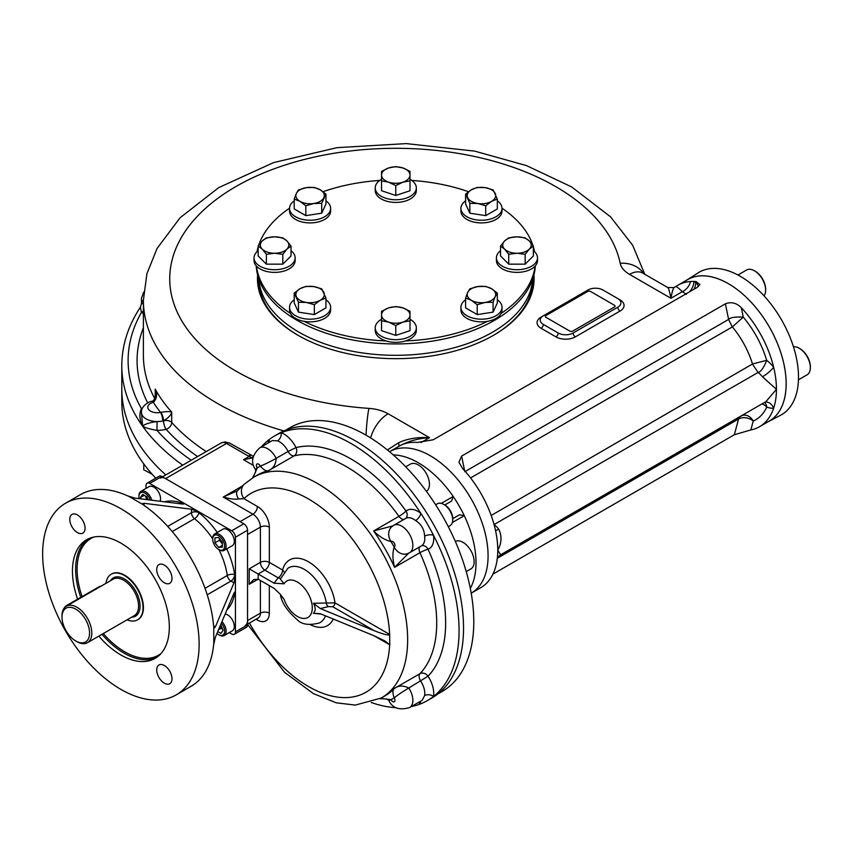 <?xml version="1.0" encoding="UTF-8"?>
<svg xmlns="http://www.w3.org/2000/svg" width="853" height="853" viewBox="0 0 853 853"><rect width="100%" height="100%" fill="white"/><g stroke="black" fill="none" stroke-linecap="round" stroke-linejoin="round"><path stroke-width="1.28" d="M155.8 478.17A273.984 158.178 180 0 1 121.798 401.848L121.798 388.936A273.984 158.178 0 0 0 165.802 474.918A273.984 158.178 180 0 1 121.798 388.936L121.798 365.702A273.984 158.178 0 0 0 142.654 426.244A273.984 158.178 0 0 0 182.713 465.152M76.909 641.659L75.789 641.008A19.491 11.26 60 0 1 62.002 617.135A19.491 11.26 60 0 1 75.789 609.17A19.491 11.26 60 0 1 89.576 633.054A19.491 11.26 60 0 1 75.789 641.008L76.909 641.659A21.08 12.166 60 0 0 87.443 642.704L134.198 615.706A21.08 12.166 60 0 0 134.198 591.364A21.08 12.166 60 0 0 113.129 579.198L66.374 606.195A21.08 12.166 60 0 1 87.443 618.361A21.08 12.166 60 0 1 87.443 642.704M62.002 617.135L62.002 615.845A21.08 12.166 60 0 1 66.374 606.195M105.964 583.335A26.347 15.205 60 0 1 111.242 574.208A26.347 15.205 60 0 1 137.578 589.412A26.347 15.205 60 0 1 137.578 619.832A26.347 15.205 60 0 1 127.044 619.832M176.208 694.875A110.645 63.879 -120 0 0 176.208 567.117A110.645 63.879 -120 0 0 65.564 503.227A110.645 63.879 -120 0 0 42.65 553.885A110.645 63.879 -120 0 0 90.951 665.233A110.645 63.879 -120 0 0 176.208 694.875L191.115 686.27A110.645 63.879 -120 0 0 213.602 644.836L215.361 637.255L233.978 593.166L235.001 591.982L235.439 594.008L235.439 537.219A5.267 3.039 -120 0 0 231.707 530.769L198.92 511.843L191.467 509.23L143.986 503.302L143.986 505.339L142.44 503.675L143.986 503.302M229.265 632.606L231.707 634.024A5.267 3.039 -120 0 0 234.34 634.28L246.453 627.286A5.267 3.039 -120 0 0 247.541 624.876L247.541 530.235A5.267 3.039 -120 0 0 243.819 523.785L161.857 476.454A5.267 3.039 -120 0 0 159.212 476.198L147.111 483.193A5.267 3.039 -120 0 0 146.023 485.602L146.023 488.417M217.238 532.475A63.229 36.508 -120 0 0 198.92 512.717L198.92 511.843L149.744 483.448A5.267 3.039 -120 0 0 147.111 483.193M234.34 634.28A5.267 3.039 -120 0 0 235.439 631.87L235.439 594.008L234.671 593.571A5.267 3.551 10.1 0 0 233.999 593.112M77.42 514.945A10.801 6.238 -120 0 0 72.025 514.412A10.801 6.238 -120 0 0 69.786 519.36A10.801 6.238 -120 0 0 74.499 530.225A10.801 6.238 -120 0 0 82.826 533.114A10.801 6.238 -120 0 0 84.479 524.467A10.801 6.238 -120 0 0 77.42 514.945M171.997 578.366A10.801 6.238 -120 0 0 167.284 567.501A10.801 6.238 -120 0 0 158.957 564.601A10.801 6.238 -120 0 0 156.717 569.548A10.801 6.238 -120 0 0 161.43 580.413A10.801 6.238 -120 0 0 169.758 583.313A10.801 6.238 -120 0 0 171.997 578.366M164.352 683.168A10.801 6.238 -120 0 0 169.758 683.701A10.801 6.238 -120 0 0 169.758 671.226A10.801 6.238 -120 0 0 158.957 664.988A10.801 6.238 -120 0 0 156.717 669.936A10.801 6.238 -120 0 0 164.352 683.168M111.434 574.101A26.347 15.205 60 0 1 131.799 580.904A26.347 15.205 60 0 1 143.432 607.549A26.347 15.205 60 0 1 137.781 619.726M77.612 599.179A68.496 39.547 60 0 1 86.643 539.736A68.496 39.547 60 0 1 155.139 579.283A68.496 39.547 60 0 1 155.139 658.377A68.496 39.547 60 0 1 120.891 654.976A68.496 39.547 60 0 1 98.841 636.125M226.727 548.905A63.229 36.508 -120 0 1 234.671 574.645A5.267 2.431 -8.4 0 0 227.293 575.466A5.267 3.039 -120 0 0 230.95 581.096A5.267 3.039 120 0 0 234.671 574.645L235.439 575.082L233.978 582.844L215.361 626.923L214.274 628.075L213.602 625.91A110.645 63.879 -120 0 0 143.986 505.339M213.772 643.887L213.772 626.848M183.566 504.091A5.267 3.039 -0 0 0 182.531 503.249L182.531 502.374L184.077 503.76L182.531 504.059L135.051 498.141L127.598 495.87A110.645 63.879 -120 0 0 80.47 494.623L65.564 503.227M143.261 504.72L128.504 496.201M435.659 504.784L437.429 503.76A12.646 7.304 60 0 1 443.752 504.39L443.752 504.39A12.646 7.304 60 0 1 452.698 519.872A12.646 7.304 60 0 1 450.075 525.661L448.305 526.685M444.946 505.072L443.752 504.39L444.946 505.072A10.961 6.323 60 0 1 452.698 518.496L452.698 519.872M218.667 537.518L222.388 542.145L222.388 547.114L218.667 547.445L214.945 542.817L214.945 537.848L218.667 537.518M222.388 543.937L219.413 540.237L219.413 538.446M219.413 540.237L214.945 542.817M222.388 545.302L218.667 547.445M218.667 549.481L219.413 549.918A9.479 5.481 -120 0 0 224.158 550.388A9.479 5.481 -120 0 0 225.608 542.785A9.479 5.481 -120 0 0 219.413 534.426A9.479 5.481 -120 0 0 214.668 533.957A9.479 5.481 -120 0 0 212.706 538.296L212.706 539.16A8.434 4.862 -120 0 0 218.667 549.481A8.434 4.862 -120 0 0 224.627 546.048A8.434 4.862 -120 0 0 218.667 535.716A8.434 4.862 -120 0 0 212.706 539.16M224.158 550.388L232.347 545.653A9.479 5.481 -120 0 0 232.347 534.703A9.479 5.481 -120 0 0 222.868 529.223L214.668 533.957M220.682 624.641L223.07 630.324L220.916 633.384L217.76 631.561M222.644 629.215L221.087 628.32L220.149 625.899M221.087 628.32L218.507 629.813M216.982 633.406A8.434 4.862 -120 0 0 218.667 634.664L219.413 635.09A9.479 5.481 -120 0 0 224.158 635.56A9.479 5.481 -120 0 0 226.12 631.22A9.479 5.481 -120 0 0 221.951 621.645M218.667 634.664A8.434 4.862 -120 0 0 224.627 631.22A8.434 4.862 -120 0 0 221.322 623.148M224.158 635.56L232.347 630.825A9.479 5.481 -120 0 0 233.221 621.624A9.479 5.481 -120 0 0 225.181 614M144.221 495.316L140.5 497.47L142.643 494.409L146.951 496.894L148.059 499.762M146.801 499.602L145.394 495.998M141.044 498.888L140.5 497.47M151.855 500.231A9.479 5.481 -120 0 0 140.905 491.371A9.479 5.481 -120 0 0 138.943 495.71L138.943 496.574A8.434 4.862 -120 0 0 139.188 498.653M150.245 500.039A8.434 4.862 -120 0 0 143.539 492.522A8.434 4.862 -120 0 0 138.943 496.574M160.097 501.265A9.479 5.481 -120 0 0 160.545 498.728A9.479 5.481 -120 0 0 156.408 489.185A9.479 5.481 -120 0 0 149.104 486.636L140.905 491.371M321.101 614.043L313.392 613.307L320.355 613.733L374.275 635.88L385.225 641.136L389.65 644.761A3.156 1.823 120 0 0 389.629 644.42M325.462 615.834A31.593 18.244 60 0 1 319.438 622.935C309.244 625.569 301.898 624.556 297.43 619.907C287.194 611.015 281.501 602.474 280.349 594.296L274.112 588.378L258.16 579.166L249.215 584.326L253.693 579.613L258.16 579.166L258.16 574.005L264.867 570.135L278.131 577.79L274.112 583.217L249.215 568.844L260.4 562.394A6.323 3.647 180 0 1 269.335 562.394L282.599 570.049A37.905 21.879 60 0 1 309.692 562.511A37.905 21.879 60 0 1 334.973 602.868A3.156 1.823 -60 0 1 332.745 606.739L328.384 606.643L320.355 608.573L313.392 603.263L334.973 602.868L389.65 634.429A3.156 1.823 -60 0 1 389.629 634.792C387.816 635.432 382.698 634.067 374.275 630.719L320.355 608.573M280.594 594.68L284.06 599.286L280.626 595.149M280.338 579.102L284.06 583.804A21.08 12.166 60 0 1 306.739 591.246A21.08 12.166 60 0 1 306.739 618.02A21.08 12.166 60 0 1 284.06 599.286M274.112 583.217L284.06 583.804M247.541 624.332L284.507 672.26L313.382 693.596L336.221 702.808L355.306 705.09L381.248 698.031A127.502 73.614 60 0 0 381.248 550.803A127.502 73.614 60 0 0 253.736 477.19L244.193 484.291A12.646 10.236 46.8 0 0 243.915 498.664A114.856 66.321 60 0 1 332.371 516.865A114.856 66.321 60 0 1 389.65 634.429L389.778 644.825M313.392 603.263C315.77 607.592 315.77 610.94 313.392 613.307M244.193 484.291L237.443 490.763A12.646 5.534 46.5 0 0 237.443 490.763A12.646 5.534 46.5 0 0 237.443 490.774A12.646 5.534 46.5 0 0 238.509 498.984C234.906 499.538 229.809 498.888 223.23 497.054L242.433 485.965M269.335 527.111A6.323 3.647 0 0 0 260.4 527.111L260.4 562.394A6.323 3.647 60 0 0 264.867 570.135A6.323 3.647 120 0 0 269.335 562.394L269.335 527.111A16.857 9.735 60 0 0 257.414 506.469L243.915 498.664L238.509 498.984M237.443 490.774L223.23 497.054L252.946 514.21A10.535 6.088 60 0 1 260.4 527.111L247.541 534.532L247.541 620.579L260.4 613.158L260.4 580.456M252.563 477.893L255.687 471.794L255.569 469.662A12.646 0.992 -33.2 0 1 255.559 469.651C250.526 462.571 251.891 455.31 259.664 447.878A15.802 9.127 60 0 1 276.191 458.328A6.323 3.647 60 0 1 276.191 458.328A12.646 0.97 153.1 0 1 260.368 466.101C263.801 470.12 266.626 471.581 268.823 470.483L294.157 455.854A127.502 73.614 60 0 1 398.937 516.353A6.323 3.647 60 0 0 404.087 519.36M255.569 469.662A12.646 0.97 -33.1 0 1 257.222 467.924A133.825 77.271 60 0 1 260.368 466.101A18.969 10.95 60 0 1 260.346 466.079A12.646 0.992 153.2 0 0 276.191 458.328C275.786 464.427 273.333 468.478 268.823 470.483A127.502 73.614 60 0 0 257.467 475.036L253.736 477.19M255.559 469.651A12.646 0.992 -33.2 0 1 257.201 467.892A18.969 10.95 60 0 1 257.222 467.924L253.042 477.595M380.043 698.703L386.633 698.97L388.68 700.206C392.295 708.129 399.268 710.57 409.589 707.563A15.802 9.127 60 0 0 408.8 688.019C403.32 685.311 398.586 685.417 394.598 688.318C392.54 689.682 392.401 692.86 394.161 697.839A18.969 10.95 60 0 0 394.171 697.861A12.646 0.992 146.8 0 1 408.8 688.019A6.323 3.647 60 0 1 408.8 688.008A12.646 0.97 146.9 0 0 394.161 697.839A133.825 77.271 60 0 1 391.015 699.652A18.969 10.95 60 0 1 391.026 699.684A12.646 0.992 -26.8 0 1 388.68 700.228A12.646 0.992 -26.8 0 0 388.68 700.228A12.646 0.97 -26.9 0 0 391.015 699.652L380.545 698.426M391.932 526.589A12.646 10.279 50.7 0 0 391.015 541.538A133.825 77.271 60 0 1 394.161 546.976A18.969 10.95 60 0 1 394.171 546.976A12.646 10.279 -110.5 0 0 407.553 553.65A12.646 10.279 -110.7 0 1 394.161 546.976C392.401 552.861 392.54 559.643 394.598 567.33L419.932 552.701A127.502 73.614 60 0 1 419.932 673.689A6.323 3.647 60 0 0 420.721 681.131A15.802 9.127 60 0 1 424.613 695.6L422.256 700.249L409.589 707.563M408.8 553.064L394.598 567.33A127.502 73.614 60 0 0 373.603 530.982L398.937 516.353A6.323 0.853 -35.5 0 0 406.007 511.064A22.125 12.774 60 0 1 420.828 513.325A152.794 88.222 60 0 1 433.495 535.257A152.794 88.222 60 0 1 433.495 696.464A152.794 88.222 60 0 1 427.417 700.58A152.794 88.222 60 0 1 420.828 703.778A152.794 88.222 60 0 1 411.253 706.604M407.553 553.65L409.589 552.691A15.802 9.127 60 0 0 409.589 534.436A15.802 9.127 60 0 0 393.787 525.309L391.932 526.6A12.646 10.279 50.5 0 0 391.026 541.527A18.969 10.95 60 0 1 391.015 541.538C385.044 540.12 379.244 536.601 373.603 530.982L393.062 525.811M419.996 701.561A6.323 4.233 -69.6 0 1 420.828 703.778A22.125 12.774 60 0 1 418.247 702.563M259.664 447.878L272.31 440.574L277.534 440.841A6.323 4.233 110.4 0 0 281.213 432.727A152.794 88.222 60 0 1 420.828 513.325A6.323 2.954 -51.9 0 1 415.571 520.543C421.286 524.2 424.304 529.425 424.613 536.206A6.323 2.954 171.9 0 1 433.495 535.257A22.125 12.774 60 0 1 428.035 549.225A133.825 77.271 60 0 1 428.035 676.216A22.125 12.774 60 0 1 433.495 696.464A6.323 4.233 9.6 0 0 424.613 695.6M261.327 446.919A152.794 88.222 60 0 1 268.556 440.041A152.794 88.222 60 0 1 274.623 435.926A152.794 88.222 60 0 1 281.213 432.727A22.125 12.774 60 0 1 296.034 447.58A133.825 77.271 60 0 1 406.007 511.064A6.323 5.139 -129.5 0 1 405.623 518.475M268.311 442.878A22.125 12.774 60 0 1 268.556 440.041A6.323 4.233 -170.4 0 1 270.06 441.875M253.554 465.525L243.51 459.714L252.872 457.858M395.803 707.649A152.794 88.222 60 0 1 371.215 702.467M243.51 459.714L249.097 456.494C251.23 454.873 250.985 454.724 248.351 456.056M257.414 506.469A6.323 3.647 -60 0 1 252.946 514.21L240.088 521.631L165.578 478.608A10.535 6.088 -120 0 0 160.311 478.085M245.355 625.398A10.535 6.088 -120 0 0 247.541 620.579M274.623 435.926L279.091 433.345A152.794 88.222 60 0 1 431.895 521.567A152.794 88.222 60 0 1 431.895 697.999L427.417 700.58M470.312 588.378A81.664 47.15 -120 0 0 464.256 515.649L459.511 514.743L453.199 518.389A79.606 45.955 -120 0 0 452.634 517.27M452.346 522.526L464.256 515.649A81.664 47.15 -120 0 0 453.199 496.489L451.61 501.052L444.797 504.987M471.208 593.166A81.664 47.15 -120 0 0 471.165 498.888A81.664 47.15 -120 0 0 389.533 451.717A81.664 47.15 -120 0 1 471.165 498.888A81.664 47.15 -120 0 1 471.208 593.166L480.857 587.6A81.664 47.15 60 0 0 494.975 569.09A81.664 47.15 60 0 0 497.075 560.09C496.904 558.576 498.109 556.806 500.679 554.77L497.768 550.206A81.664 47.15 60 0 1 497.075 560.09M441.289 503.366L453.199 496.489A81.664 47.15 -120 0 0 393.233 454.884M459.511 514.743L453.199 518.389M437.962 693.884L442.249 691.41A152.271 87.912 -120 0 0 465.589 569.399A152.271 87.912 -120 0 0 366.108 435.211A152.271 87.912 -120 0 0 289.977 427.673L285.702 430.136M258.875 279.187A136.992 79.094 0 0 0 298.913 332.148A136.992 79.094 0 0 0 445.82 349.847A136.992 79.094 0 0 0 532.667 279.187M257.627 275.007A138.303 79.851 0 0 0 297.974 335.272A138.303 79.851 0 0 0 493.578 335.272A138.303 79.851 0 0 0 533.925 275.007M493.109 335.538A136.992 79.094 0 0 0 532.752 278.931M258.79 278.931A136.992 79.094 0 0 0 298.443 335.538M153.54 402.211C156.899 398.607 157.453 394.235 155.203 389.096L155.502 393.404C155.054 398.212 153.956 400.814 152.175 401.209A6.323 1.727 75.2 0 1 152.175 401.198A6.323 1.727 75.2 0 1 153.54 402.211L153.295 402.285A6.323 2.154 75.2 0 0 151.685 401.336L152.175 401.198M151.685 401.336C150.523 401.07 141.001 405.356 141.449 412.425A15.802 9.127 180 0 0 157.069 421.553C149.275 422.63 144.477 424.197 142.654 426.244C145.202 427.79 149.989 429.166 156.995 430.36L157.069 421.553A15.802 9.127 0 0 0 162.752 420.977A15.802 9.127 0 0 0 163.573 420.785L162.752 420.977A6.323 1.791 -102.1 0 0 160.556 412.394L160.801 412.34C166.122 411.455 169.758 411.391 171.72 412.127A252.381 145.714 180 0 1 155.203 389.096L155.203 396.474M191.243 460.225A267.661 154.532 0 0 1 156.995 430.36A22.125 12.774 0 0 0 166.111 429.294A6.323 2.069 75.8 0 1 163.573 420.785L163.573 420.774A6.323 1.909 -106.2 0 0 160.801 412.34M197.608 456.558A258.704 149.36 0 0 1 166.111 429.294A6.323 4.585 138.1 0 0 171.72 422.448A6.323 3.647 -0 0 0 163.573 420.785C168.297 418.002 171.016 415.112 171.72 412.127L171.72 422.448A252.381 145.714 0 0 0 206.223 451.578M142.494 408.065A22.125 12.774 0 0 0 141.417 408.662A6.323 3.689 -120.6 0 0 142.088 408.982M141.449 412.425L142.654 426.244C139.455 419.772 139.039 413.918 141.417 408.662A267.661 154.532 0 0 1 141.417 312.433L140.404 307.165L141.449 303.7L141.449 298.337L143.731 292.067M143.4 310.801A6.323 3.689 -59.4 0 1 141.417 312.433A22.125 12.774 0 0 0 143.4 313.467M143.4 303.54L141.449 303.7M387.411 449.968L398.394 442.899C406.785 438.762 417.16 437.013 429.486 437.653L388.115 413.769A32.67 18.862 0 0 0 368.901 408.384A226.034 130.498 0 0 1 169.918 273.621A226.034 130.498 0 0 1 386.804 148.411A226.034 130.498 0 0 1 620.206 263.289A32.67 18.862 0 0 0 629.546 274.389L670.916 298.273C672.143 291.769 673.188 288.186 674.073 287.536L667.75 287.536C668.635 288.186 669.69 291.769 670.916 298.273L682.368 291.662C678.114 287.653 675.885 285.99 675.661 286.672M401.411 444.989C409.429 440.841 418.791 438.399 429.486 437.653L421.009 442.547M398.394 442.899A6.323 2.26 -122.8 0 1 398.777 446.375M762.038 403.874A10.535 7.965 -155.3 0 1 766.783 407.073A10.535 7.005 111 0 0 764.555 402.413M742.025 415.518A10.535 8.583 -113.8 0 1 753.22 421.062A73.763 42.586 -120 0 0 766.783 407.073A28.981 16.729 -120 0 0 773.65 408.192A81.664 47.15 -120 0 0 776.443 389.32A81.664 47.15 -120 0 0 773.65 367.216A10.535 2.228 -38.8 0 1 762.475 376.813L776.443 389.32L765.919 401.635L500.679 554.77M389.533 451.717L399.183 446.14A81.664 47.15 60 0 1 411.839 442.398A81.664 47.15 60 0 1 415.24 442.334A81.664 47.15 60 0 1 417.384 442.451L433.313 439.743L697.093 287.461L699.865 284.561L696.059 281.565A81.664 47.15 -120 0 0 693.915 281.437A81.664 47.15 -120 0 0 690.525 281.501A10.535 6.856 -52.8 0 1 682.368 291.662L686.462 294.349M689.512 291.833A10.535 6.088 120 0 0 693.915 281.437L695.803 282.524L696.059 281.565M690.525 281.501A81.664 47.15 -120 0 0 677.868 285.254A81.664 47.15 -120 0 0 676.269 286.245A81.664 47.15 -120 0 0 676.237 286.267M573.12 333.011L617.828 307.197A10.535 6.088 0 0 0 620.909 302.9A10.535 6.088 0 0 0 617.828 298.593L602.922 289.988A10.535 6.088 0 0 0 588.016 289.988L543.308 315.802A10.535 6.088 0 0 0 540.226 320.11A10.535 6.088 0 0 0 543.308 324.407L558.214 333.011A10.535 6.088 0 0 0 573.12 333.011A3.156 1.823 -120 0 0 575.348 336.882L620.056 311.068A3.156 1.823 60 0 1 617.828 307.197M464.821 471.698L728.601 319.417C730.232 317.476 735.126 316.708 743.262 317.124L732.407 326.891L470.568 477.925M491.179 515.468L752.517 363.975C748.262 350.466 741.556 338.097 732.407 326.891M752.517 363.975L766.698 360.329C763.851 367.664 760.983 371.705 758.082 372.462L494.058 524.563A18.446 10.652 60 0 1 498.696 529.105A10.535 2.228 -38.8 0 1 495.529 530.534M743.262 317.124C754.084 330.1 761.889 344.505 766.698 360.329A28.981 16.729 -120 0 1 773.65 367.216A81.664 47.15 -120 0 0 741.332 307.698L743.262 317.124M765.28 401.998A10.535 8.306 -95.1 0 1 773.65 408.192A81.664 47.15 -120 0 1 759.533 426.703A81.664 47.15 -120 0 1 750.843 429.933L734.348 434.731L492.949 574.101M498.696 529.105C502.044 535.993 501.724 543.03 497.768 550.206A81.664 47.15 60 0 0 496.734 537.059L496.734 537.059A81.664 47.15 60 0 0 494.975 528.103A81.664 47.15 60 0 0 462.657 468.596L458.925 462.198L461.633 456.099L725.402 303.807C731.138 301.589 736.448 302.89 741.332 307.698M677.868 285.254L687.55 279.656A81.664 47.15 60 0 1 769.225 326.806A81.664 47.15 60 0 1 769.214 421.105L759.533 426.703M100.931 586.235A6.323 3.647 120 0 0 98.959 586.843L66.918 605.342A6.323 3.647 120 0 0 63.303 609.564M502.012 208.217A139.625 80.608 180 0 1 532.922 245.397M533.381 246.88A139.625 80.608 180 0 1 534.564 251.742M535.066 266.136A139.625 80.608 180 0 1 501.137 313.414M487.394 321.357A139.625 80.608 180 0 1 405.495 340.944M386.046 340.944A139.625 80.608 180 0 1 304.158 321.357M290.404 313.414A139.625 80.608 180 0 1 256.486 266.136M256.977 251.742A139.625 80.608 180 0 1 258.16 246.88M258.63 245.397A139.625 80.608 180 0 1 289.54 208.217M323.052 191.712A139.625 80.608 180 0 1 379.777 180.441M411.764 180.441A139.625 80.608 180 0 1 468.5 191.712M535.332 265.837A139.625 80.608 180 0 1 395.771 343.93A139.625 80.608 180 0 1 256.22 265.837M258.79 280.53A136.992 79.094 180 0 1 258.832 279.048M532.72 279.048A136.992 79.094 180 0 1 532.762 280.53M614.469 305.267L590.628 291.502A2.111 1.216 180 0 0 587.642 291.502L545.92 315.589A2.111 1.216 180 0 0 545.92 317.305L569.761 331.071A2.111 1.216 180 0 0 572.747 331.071L614.469 306.984A2.111 1.216 180 0 0 614.469 305.267M767.956 421.84A81.707 47.171 -120 0 0 768.222 421.702A81.707 47.171 -120 0 0 769.235 326.795A81.707 47.171 -120 0 0 686.537 280.232A81.707 47.171 -120 0 0 686.281 280.392M768.222 421.702L780.431 415.336A82.293 47.512 -120 0 0 798.504 377.101A82.293 47.512 -120 0 0 761.91 293.581A82.293 47.512 -120 0 0 698.159 272.843L686.537 280.232M405.719 466.794L410.368 464.117A15.802 9.127 60 0 1 422.544 468.35A15.802 9.127 60 0 1 429.443 484.259A15.802 9.127 60 0 1 426.404 491.349M455.321 541.42A15.802 9.127 60 0 1 462.976 542.337A15.802 9.127 60 0 1 473.308 556.263A15.802 9.127 60 0 1 470.877 568.93L466.228 571.617M798.451 379.809L807.077 374.83A15.802 9.127 -120 0 0 810.35 367.59L810.35 366.726A14.757 8.519 -120 0 0 799.922 348.664L799.176 348.237A15.802 9.127 -120 0 0 793.429 346.755M810.35 367.59A15.802 9.127 -120 0 0 799.176 348.237M764.053 295.863A15.802 9.127 -120 0 0 765.642 290.159L765.642 289.295A14.757 8.519 -120 0 0 755.214 271.222L754.468 270.796A15.802 9.127 -120 0 0 746.567 270.017L737.941 274.997M765.642 290.159A15.802 9.127 -120 0 0 754.468 270.796M258.16 250.729A20.547 11.867 0 0 0 254.045 257.851A20.547 11.867 0 0 0 264.313 268.13A20.547 11.867 0 0 0 295.138 257.851A20.547 11.867 0 0 0 291.022 250.729M258.16 246.069L262.266 240.93L266.381 237.859L274.591 236.825L282.801 237.859L286.907 240.93A14.224 8.21 180 0 1 286.907 249.14A14.224 8.21 0 0 1 274.591 253.245L266.381 254.29L262.266 249.14L258.16 246.069L258.16 255.953L266.381 264.163L282.801 264.163L291.022 255.953L291.022 246.069L286.907 249.14L282.801 254.29L274.591 253.245A14.224 8.21 180 0 1 262.266 249.14A14.224 8.21 180 0 1 262.266 240.93A14.224 8.21 180 0 1 274.591 236.825A14.224 8.21 180 0 1 286.907 240.93L291.022 246.069M254.045 257.851L254.045 260.528A20.547 11.867 0 0 0 264.313 270.796A20.547 11.867 0 0 0 295.138 260.528L295.138 257.851M282.801 254.29L282.801 264.163M266.381 254.29L266.381 264.163M294.221 200.85A20.547 11.867 0 0 0 289.54 208.388A20.547 11.867 0 0 0 290.233 211.459A20.547 11.867 0 0 0 312.763 220.149A20.547 11.867 0 0 0 330.633 208.388A20.547 11.867 0 0 0 325.953 200.85M294.221 199.058L294.221 208.932L305.832 215.638L321.698 213.186L325.953 204.027L325.953 194.143L321.698 203.302L313.765 203.494L305.832 205.765L300.021 201.372A14.224 8.21 180 0 1 296.343 193.439A14.224 8.21 180 0 1 306.398 187.628A14.224 8.21 180 0 1 320.142 189.761A14.224 8.21 180 0 1 323.831 197.693A14.224 8.21 180 0 1 313.765 203.494A14.224 8.21 0 0 1 300.021 201.372L294.221 199.058L296.343 193.439L298.465 189.899L306.398 187.628L314.341 187.436L320.142 189.761L325.953 194.143M289.54 208.388L289.54 211.054A20.547 11.867 0 0 0 290.233 214.124A20.547 11.867 0 0 0 312.763 222.814A20.547 11.867 0 0 0 330.633 211.054L330.633 208.388M305.832 205.765L305.832 215.638M321.698 203.302L321.698 213.186M465.599 200.85A20.547 11.867 -0 0 0 460.919 208.388A20.547 11.867 -0 0 0 481.465 220.245A20.547 11.867 -0 0 0 502.012 208.388A20.547 11.867 -0 0 0 497.331 200.85M465.599 194.143L465.599 204.027L469.854 213.186L485.72 215.638L497.331 208.932L497.331 199.058L491.52 201.372A14.224 8.21 180 0 1 477.787 203.494L469.854 203.302L465.599 194.143L471.41 189.761A14.224 8.21 180 0 1 485.144 187.628A14.224 8.21 180 0 1 495.209 193.439A14.224 8.21 180 0 1 491.52 201.372L485.72 205.765L477.787 203.494A14.224 8.21 180 0 1 467.721 197.693A14.224 8.21 -0 0 1 471.41 189.761L477.211 187.436L485.144 187.628L493.077 189.899L497.331 199.058M460.919 208.388L460.919 211.054A20.547 11.867 -0 0 0 481.465 222.91A20.547 11.867 -0 0 0 502.012 211.054L502.012 208.388M469.854 203.302L469.854 213.186M485.72 205.765L485.72 215.638M500.53 250.729A20.547 11.867 -0 0 0 496.414 257.851A20.547 11.867 -0 0 0 516.961 269.719A20.547 11.867 -0 0 0 537.507 257.851A20.547 11.867 -0 0 0 533.381 250.729M500.53 246.069L500.53 255.953L508.74 264.163L525.171 264.163L533.381 255.953L533.381 246.069L529.276 249.14A14.224 8.21 180 0 1 516.961 253.245A14.224 8.21 180 0 1 504.635 249.14L500.53 246.069L504.635 240.93L508.74 237.859L516.961 236.825A14.224 8.21 180 0 1 529.276 240.93A14.224 8.21 180 0 1 529.276 249.14L525.171 254.29L516.961 253.245L508.74 254.29L504.635 249.14A14.224 8.21 180 0 1 504.635 240.93A14.224 8.21 -0 0 1 516.961 236.825L525.171 237.859L529.276 240.93L533.381 246.069M496.414 257.851L496.414 260.528A20.547 11.867 -0 0 0 516.961 272.384A20.547 11.867 -0 0 0 537.507 260.528L537.507 257.851M525.171 254.29L525.171 264.163M508.74 254.29L508.74 264.163M381.547 179.333A20.547 11.867 -0 0 0 377.975 181.956A20.547 11.867 -0 0 0 375.224 187.895A20.547 11.867 -0 0 0 395.771 199.751A20.547 11.867 -0 0 0 416.328 187.895A20.547 11.867 -0 0 0 410.005 179.333M381.547 180.847L381.547 190.731L395.771 195.476L410.005 190.731L410.005 180.847L402.883 182.179L395.771 185.591L388.659 182.179L381.547 180.847L381.547 175.068A14.224 8.21 180 0 1 388.659 167.956A14.224 8.21 180 0 1 402.883 167.956A14.224 8.21 180 0 1 410.005 175.068A14.224 8.21 180 0 1 402.883 182.179A14.224 8.21 180 0 1 388.659 182.179A14.224 8.21 -0 0 1 381.547 175.068L381.547 171.368L388.659 167.956L395.771 166.623L402.883 167.956L410.005 171.368L410.005 180.847M375.224 187.895L375.224 190.56A20.547 11.867 -0 0 0 395.771 202.417A20.547 11.867 -0 0 0 416.328 190.56L416.328 187.895M395.771 185.591L395.771 195.476M381.547 319.257A20.547 11.867 0 0 0 375.224 327.819A20.547 11.867 0 0 0 390.461 339.281A20.547 11.867 0 0 0 413.566 333.758A20.547 11.867 0 0 0 416.328 327.819A20.547 11.867 0 0 0 410.005 319.257M381.547 320.781L381.547 330.665L395.771 335.4L410.005 330.665L410.005 320.781L402.883 322.114A14.224 8.21 180 0 1 388.659 322.114A14.224 8.21 180 0 1 381.547 315.002A14.224 8.21 180 0 1 388.659 307.89L395.771 306.558L402.883 307.89L410.005 311.292L410.005 315.002A14.224 8.21 180 0 1 402.883 322.114L395.771 325.526L388.659 322.114L381.547 320.781L381.547 311.292L388.659 307.89A14.224 8.21 180 0 1 402.883 307.89A14.224 8.21 0 0 1 410.005 315.002L410.005 320.781M375.224 327.819L375.224 330.484A20.547 11.867 0 0 0 390.461 341.946A20.547 11.867 0 0 0 413.566 336.423A20.547 11.867 0 0 0 416.328 330.484L416.328 327.819M395.771 325.526L395.771 335.4M294.221 299.787A20.547 11.867 0 0 0 289.54 307.325A20.547 11.867 0 0 0 315.407 318.787A20.547 11.867 0 0 0 330.633 307.325A20.547 11.867 0 0 0 325.953 299.787M294.221 293.091L300.021 288.698L305.832 286.384L313.765 286.576A14.224 8.21 180 0 1 323.831 292.387A14.224 8.21 0 0 1 320.142 300.32L314.341 304.702L306.398 302.442L298.465 302.25L294.221 293.091L294.221 302.975L298.465 312.134L314.341 314.586L325.953 307.88L325.953 297.996L320.142 300.32A14.224 8.21 180 0 1 306.398 302.442A14.224 8.21 180 0 1 296.343 296.631A14.224 8.21 180 0 1 300.021 288.698A14.224 8.21 180 0 1 313.765 286.576L321.698 288.836L325.953 297.996M289.54 307.325L289.54 309.991A20.547 11.867 0 0 0 315.407 321.453A20.547 11.867 0 0 0 330.633 309.991L330.633 307.325M314.341 304.702L314.341 314.586M298.465 302.25L298.465 312.134M465.599 299.787A20.547 11.867 -0 0 0 460.919 307.325A20.547 11.867 -0 0 0 481.465 319.193A20.547 11.867 -0 0 0 502.012 307.325A20.547 11.867 -0 0 0 501.308 304.254A20.547 11.867 -0 0 0 497.331 299.787M465.599 297.996L465.599 307.88L477.211 314.586L493.077 312.134L497.331 302.975L497.331 293.091L495.209 296.631A14.224 8.21 180 0 1 485.144 302.442A14.224 8.21 180 0 1 471.41 300.32A14.224 8.21 180 0 1 467.721 292.387L469.854 288.836L477.787 286.576L485.72 286.384L491.52 288.698A14.224 8.21 180 0 1 495.209 296.631L493.077 302.25L485.144 302.442L477.211 304.702L471.41 300.32L465.599 297.996L467.721 292.387A14.224 8.21 180 0 1 477.787 286.576A14.224 8.21 -0 0 1 491.52 288.698L497.331 293.091M460.919 307.325L460.919 309.991A20.547 11.867 -0 0 0 481.465 321.858A20.547 11.867 -0 0 0 502.012 309.991L502.012 307.325M493.077 302.25L493.077 312.134M477.211 304.702L477.211 314.586M143.762 463.904L143.762 469.79L152.175 474.247M110.495 580.722A22.125 12.774 60 0 1 135.478 590.639A22.125 12.774 60 0 1 131.575 617.22M161.036 653.515A67.44 38.939 60 0 1 103.309 633.544M82.08 596.599A67.44 38.939 60 0 1 93.809 537.049M156.685 657.396A68.496 39.547 60 0 1 124.058 653.153A68.496 39.547 60 0 1 102.008 634.291M80.779 597.345A68.496 39.547 60 0 1 88.264 538.883M235.439 537.219L247.541 530.235M231.707 530.769L243.819 523.785M149.744 483.448L161.857 476.454M235.439 631.87L247.541 624.876M226.877 609.98A63.229 36.508 -120 0 0 234.671 593.571A5.267 3.039 -60 0 0 234.458 592.259M164.416 501.809A63.229 36.508 -120 0 1 182.531 503.249A5.267 3.551 -70.1 0 1 182.595 504.07M205.019 588.325L227.293 575.466A57.961 33.459 -120 0 0 218.922 549.631M212.706 538.872A57.961 33.459 -120 0 0 194.516 518.699L172.242 531.558M198.92 512.717A5.267 2.431 -51.6 0 1 194.516 518.699A5.267 3.039 -120 0 1 191.467 512.717A5.267 3.039 180 0 1 198.92 512.717M207.215 594.797L230.95 581.096L233.978 582.844M213.602 625.91L215.361 626.923M191.467 509.23L191.467 512.717L167.732 526.418M374.275 635.88L389.65 644.761A114.856 66.321 60 0 1 336.445 696.954A114.856 66.321 60 0 1 249.471 623.021M332.745 606.739L374.275 630.719M280.349 579.091L287.877 568.269A31.593 18.244 60 0 1 310.513 573.952A31.593 18.244 60 0 1 326.326 603.178A3.156 1.706 -116.9 0 0 328.384 606.643M249.215 584.326L249.215 568.844M280.584 578.291A6.323 3.881 -123.3 0 1 278.131 577.79A6.323 3.647 120 0 0 282.599 570.049A6.323 4.446 14.4 0 1 284.006 571.873M333.256 619.033A37.905 21.879 60 0 1 310.3 624.663M256.028 619.235L257.414 620.035A16.857 9.735 60 0 0 269.335 613.158L269.335 585.616M269.335 613.158A6.323 3.647 0 0 0 260.4 613.158A10.535 6.088 60 0 1 258.214 617.977L258.31 617.924M257.201 467.892A3.156 1.823 60 0 1 257.041 463.989A3.156 1.823 60 0 1 260.346 466.079M394.171 697.861A3.156 1.823 60 0 1 394.331 701.774A3.156 1.823 60 0 1 391.026 699.684M391.026 541.527A3.156 1.823 60 0 1 394.331 543.244A3.156 1.823 60 0 1 394.171 546.976M408.8 688.019L428.035 676.216A6.323 5.097 43.9 0 0 419.932 673.689L394.598 688.318A127.502 73.614 60 0 1 384.97 695.888L381.248 698.031M421.435 545.856A6.323 5.139 69.5 0 1 428.035 549.225A6.323 0.853 -24.5 0 0 419.932 552.701A6.323 3.647 -120 0 1 419.889 546.741M424.613 536.206A15.802 9.127 60 0 1 421.521 545.803L409.589 552.691M257.414 620.035A6.323 3.647 120 0 0 257.19 618.564M393.787 525.309L405.708 518.421A15.802 9.127 60 0 1 415.571 520.543M296.034 447.58A6.323 5.097 -103.9 0 1 294.157 455.854A6.323 3.647 -120 0 1 288.111 451.45L296.034 447.58M277.534 440.841A15.802 9.127 60 0 1 288.111 451.45L276.191 458.328M165.578 478.608L226.493 443.443A6.323 3.647 -60 0 1 229.649 443.123L225.139 441.875L221.226 442.92A10.535 6.088 60 0 1 226.493 443.443L249.097 456.494A10.535 6.088 -120 0 0 252.946 457.475M445.97 505.744A79.606 45.955 -120 0 0 445.287 504.699M644.793 274.282L632.627 245.195L610.513 216.801L571.734 186.967L526.472 165.589L474.673 151.12L406.231 143.603L336.978 147.665L273.461 162.635L218.699 187.628L180.1 217.75L157.123 248.372L146.908 273.717L143.4 300.32L143.4 355.381A252.381 145.714 0 0 0 154.638 398.383M143.4 300.32A252.381 145.714 0 0 0 283.857 430.914M160.556 412.394A9.479 5.481 180 0 1 148.486 409.355A9.479 5.481 180 0 1 153.295 402.285A258.704 149.36 180 0 0 160.556 412.394M143.4 302.73A15.802 9.127 180 0 1 141.449 298.337M143.4 327.723A258.704 149.36 0 0 0 147.697 402.904M499.837 555.346L742.856 415.038A63.229 36.508 -120 0 0 744.392 414.057M750.843 429.933L753.22 421.062A10.535 7.453 15 0 0 738.57 418.983L734.348 434.731M739.7 416.861A10.535 6.088 -120 0 0 738.57 418.983L497.704 558.033M698.468 286.501A10.535 7.453 -165 0 0 695.803 282.524A10.535 6.088 -60 0 1 693.958 289.274M620.056 311.068A13.701 7.912 0 0 0 620.056 299.883A3.156 1.823 -60 0 1 619.694 300.064M558.214 333.011A3.156 1.823 -60 0 1 555.975 336.882A13.701 7.912 0 0 0 575.348 336.882M620.056 299.883L617.849 298.603M543.308 324.407A3.156 1.823 -60 0 1 541.079 328.277L555.975 336.882M541.442 317.273A3.156 1.823 60 0 1 541.079 317.092A13.701 7.912 0 0 0 541.079 328.277M543.286 315.813L541.079 317.092M752.474 364.114L758.082 372.462A18.446 10.652 -120 0 1 762.475 376.813M725.402 303.807L728.601 319.417L732.258 326.838M461.633 456.099L464.629 470.749M667.75 287.536L642.714 273.077A26.347 15.205 120 0 0 629.546 274.389M370.639 437.941A26.347 15.205 -60 0 1 388.115 413.769M643.631 273.61A26.347 21.357 168.3 0 0 620.206 263.289M366.033 435.169A26.347 2.559 -86 0 1 368.901 408.384M253.245 456.206L229.649 443.123M162.496 476.827L221.226 442.92M247.541 624.14L258.214 617.977M121.798 365.702C121.883 345.369 128.089 325.857 140.404 307.165M674.073 287.536L676.269 286.245"/></g></svg>
